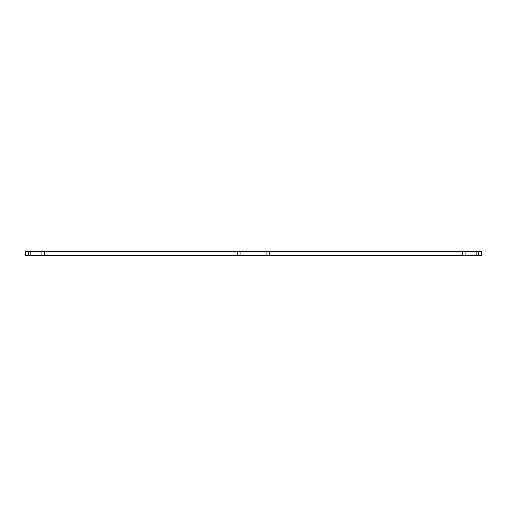 <?xml version="1.0" encoding="UTF-8"?>
<svg xmlns="http://www.w3.org/2000/svg" width="507" height="507" viewBox="0 0 507 507"><rect width="100%" height="100%" fill="white"/><g stroke="black" fill="none" stroke-linecap="round" stroke-linejoin="round"><path stroke-width="0.76" d="M266.086 255.465L269.236 255.465L269.236 251.535L266.086 251.535L266.086 255.465L44.229 255.465L44.229 251.535L41.086 251.535L41.086 255.465L44.229 255.465M269.236 251.535L462.771 251.535L462.771 255.465L465.914 255.465L465.914 251.535L462.771 251.535M465.914 251.535L478.5 251.535L478.5 255.465L481.65 255.465L481.65 251.535L478.5 251.535M28.5 251.535L25.35 251.535L25.35 255.465L28.5 255.465L28.5 251.535L41.086 251.535L41.086 255.465L28.5 255.465M44.229 251.535L237.764 251.535L237.764 255.465M266.086 251.535L237.764 251.535M240.914 251.535L240.914 255.465M462.771 255.465L269.236 255.465M478.5 255.465L465.914 255.465M476.143 251.535L476.143 255.465M30.857 251.535L30.857 255.465"/></g></svg>

